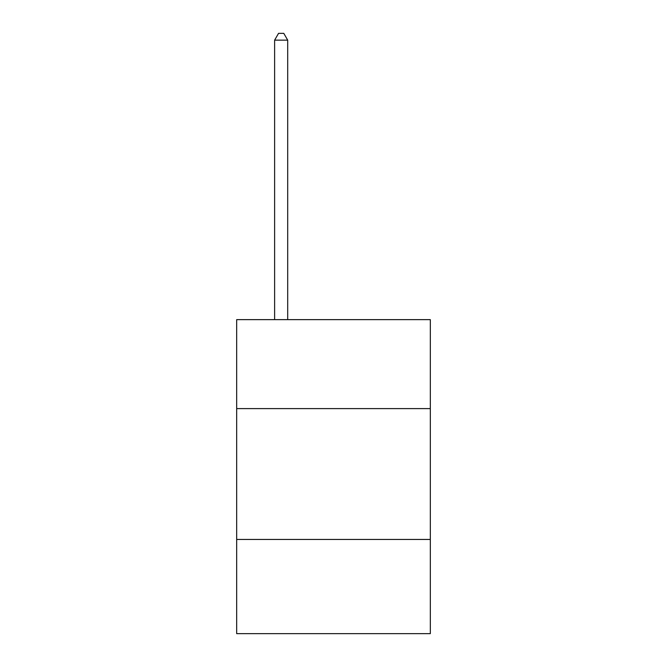 <?xml version="1.0" encoding="UTF-8"?>
<svg xmlns="http://www.w3.org/2000/svg" width="667" height="667" viewBox="0 0 667 667"><rect width="100%" height="100%" fill="white"/><g stroke="black" fill="none" stroke-linecap="round" stroke-linejoin="round"><path stroke-width="1" d="M430.323 408.604L430.323 319.635L236.677 319.635L236.677 408.604L430.323 408.604L430.323 633.65L236.677 633.65L236.677 408.604M430.323 539.445L236.677 539.445M287.702 319.635L287.702 40.153L274.621 40.153L274.621 319.635M274.621 40.153L278.548 33.35L283.783 33.35L287.702 40.153"/></g></svg>
